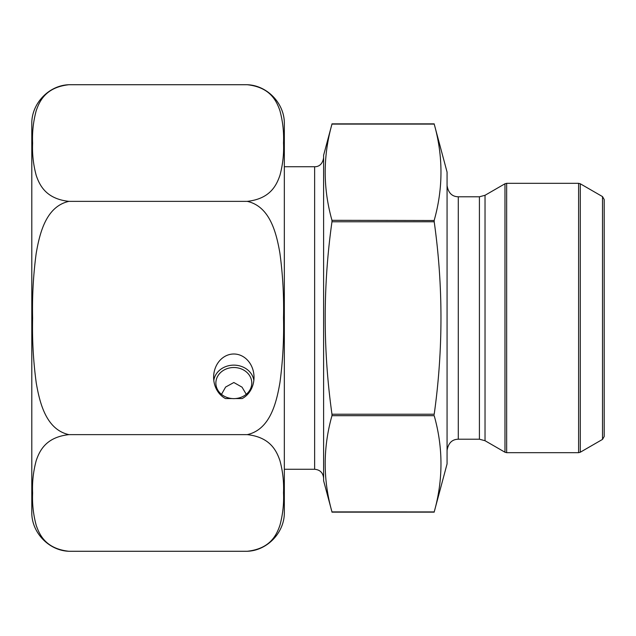 <?xml version="1.0" encoding="UTF-8"?>
<svg xmlns="http://www.w3.org/2000/svg" width="636" height="636" viewBox="0 0 636 636"><rect width="100%" height="100%" fill="white"/><g stroke="black" fill="none" stroke-linecap="round" stroke-linejoin="round"><path stroke-width="0.95" d="M434.173 414.553L434.205 414.227C443.22 349.887 443.22 285.739 434.205 221.773L434.205 220.318C443.228 188.24 443.228 156.162 434.205 124.092L447.068 172.094L447.068 463.906L434.205 511.916L331.968 511.908C322.945 479.838 322.945 447.76 331.968 415.682L332 415.499M434.205 221.773L331.968 221.773L331.968 220.318L332 221.447M434.205 124.092L331.968 124.092C322.945 156.162 322.945 188.24 331.968 220.318L434.173 220.509M331.968 221.773C322.953 285.723 322.953 349.88 331.968 414.227L331.968 415.682L434.205 415.682C443.228 447.76 443.228 479.838 434.205 511.908M604.2 318L604.2 426.08M602.515 196.604L604.2 199.521L604.2 436.479L602.515 439.397L602.515 196.604L580.286 183.772L580.286 452.228L602.515 439.397M331.968 124.084L323.613 155.256L323.613 480.744L331.968 511.916M284.332 481.07L284.332 486.182M284.332 468.764L284.332 476.73M284.332 139.093L284.332 148.164M247.229 84.723C270.101 87.259 276.429 100.687 279.88 110.553C282.797 121.309 284.006 132.105 283.513 142.949C284.014 153.761 282.829 164.541 279.951 175.298C276.517 185.235 270.284 198.79 247.229 201.366C270.101 206.43 276.429 233.285 279.88 253.017C282.797 274.529 284.006 296.122 283.513 317.809C284.014 339.433 282.829 361.002 279.951 382.506C276.517 402.381 270.284 429.491 247.229 434.634C270.141 437.163 276.485 450.678 279.92 460.591C282.805 471.276 283.998 482.032 283.513 492.852C284.022 503.696 282.821 514.516 279.92 525.304C276.493 535.218 270.205 548.717 247.229 551.277C267.414 550.633 284.809 532.253 284.332 512.052L284.332 123.948C284.809 103.748 267.414 85.367 247.229 84.723L68.903 84.723C45.848 87.299 39.615 100.854 36.172 110.791C33.303 121.54 32.11 132.328 32.619 143.14C32.118 153.984 33.334 164.78 36.252 175.536C39.694 185.402 46.031 198.829 68.903 201.366C45.848 206.509 39.615 233.619 36.172 253.494C33.303 274.998 32.11 296.567 32.619 318.191C32.118 339.878 33.334 361.471 36.252 382.983C39.694 402.715 46.031 429.57 68.903 434.634C45.927 437.202 39.631 450.693 36.204 460.607C33.31 471.403 32.11 482.215 32.619 493.059C32.126 503.887 33.326 514.643 36.212 525.328C39.647 535.234 45.983 548.749 68.903 551.277C48.71 550.633 31.323 532.253 31.8 512.052L31.8 123.948C31.323 103.748 48.71 85.367 68.903 84.723M284.332 486.794L284.332 488.337M284.332 488.273L284.332 489.132M284.332 437.703L284.332 441.034M284.332 447.219L284.332 442.274M221.487 394.368L225.621 387.046L233.849 382.514L242.046 387.165L246.251 394.288M247.229 434.634L68.903 434.634M247.229 551.277L68.903 551.277M247.229 201.366L68.903 201.366M225.446 398.549A23.325 20.201 -90 0 1 213.624 377.323A23.325 20.201 -90 0 1 233.825 353.998A23.325 20.201 -90 0 1 254.026 377.323A23.325 20.201 -90 0 1 242.205 398.549L235.511 398.549A20.734 17.959 -90 0 1 232.132 398.549L225.446 398.549M235.511 398.549A17.959 15.55 0 0 0 251.554 385.519A17.959 15.55 0 0 0 251.784 383.071A17.959 15.55 0 0 0 233.825 367.513A17.959 15.55 0 0 0 215.866 383.071A17.959 15.55 0 0 0 232.132 398.549M213.791 380.36A20.201 17.498 180 0 1 233.825 365.136A20.201 17.498 180 0 1 253.851 380.36M434.205 414.227L331.968 414.227M458.294 196.786L458.294 439.214L479.417 439.214L479.417 196.786L458.294 196.786C452.037 196.635 448.3 192.899 447.068 185.561M479.417 439.214L485.03 440.716L485.03 195.284L479.417 196.786M485.03 440.716L504.968 452.228L504.968 183.772L485.03 195.284M506.654 183.319L506.654 452.681L578.609 452.681L578.609 183.319L506.654 183.319L504.968 183.772M284.332 469.265L314.629 469.265L314.629 166.735L284.332 166.735M434.205 512.139L331.968 512.139M434.205 123.861L331.968 123.861M458.294 439.214C452.037 439.365 448.3 443.101 447.068 450.439M506.654 452.681L504.968 452.228M580.286 183.772L578.609 183.319M578.609 452.681L580.286 452.228M314.629 166.735C316.728 166.823 322.293 166.115 323.613 157.76M314.629 469.265C320.083 469.797 323.08 472.787 323.613 478.24"/></g></svg>
